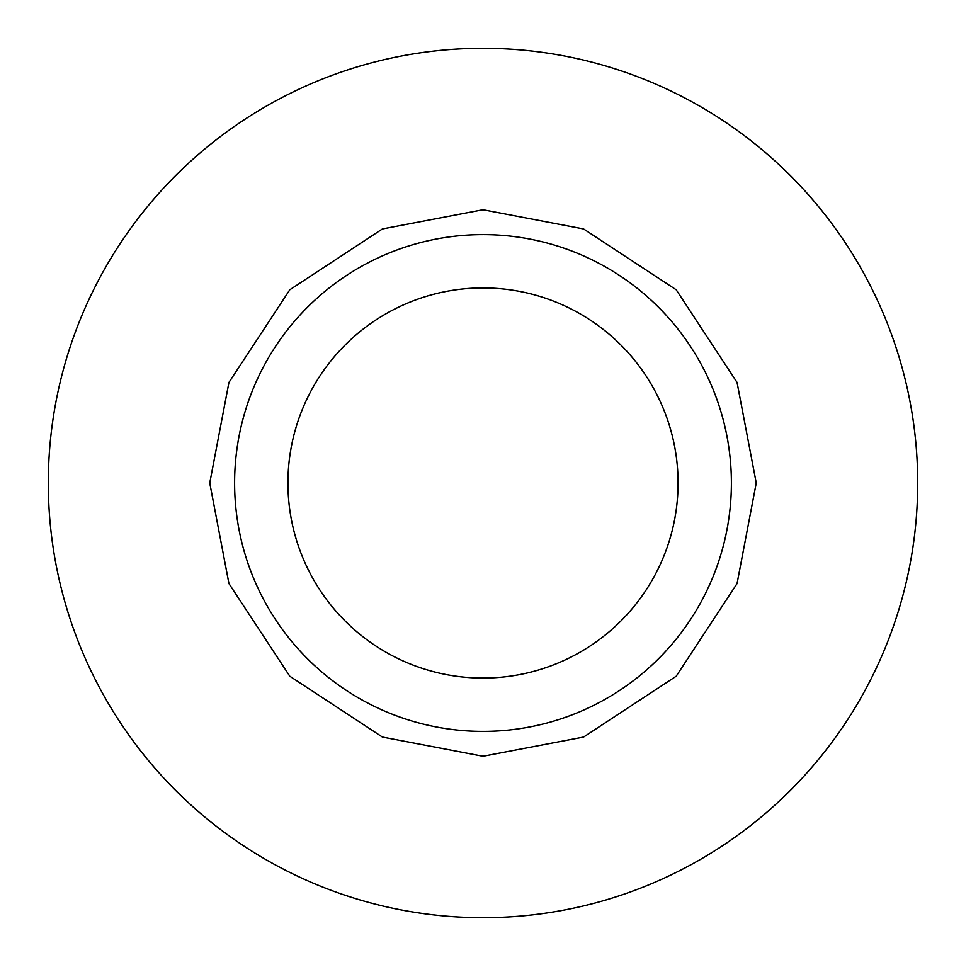 <?xml version="1.0" encoding="UTF-8"?>
<svg xmlns="http://www.w3.org/2000/svg" width="966" height="966" viewBox="0 0 966 966"><rect width="100%" height="100%" fill="white"/><g stroke="black" fill="none" stroke-linecap="round" stroke-linejoin="round"><path stroke-width="1.45" d="M209.755 483L228.942 382.427L289.788 289.788L382.427 228.942L483 209.755L583.573 228.942L676.212 289.788L737.058 382.427L756.245 483L737.058 583.573L676.212 676.212L583.573 737.058L483 756.245L382.427 737.058L289.788 676.212L228.942 583.573L209.755 483M483 234.605A248.395 248.395 0 0 1 731.395 483A248.395 248.395 0 0 1 483 731.395A248.395 248.395 0 0 1 234.605 483A248.395 248.395 0 0 1 483 234.605M483 287.928A195.072 195.072 0 0 1 678.072 483A195.072 195.072 0 0 1 483 678.072A195.072 195.072 0 0 1 287.928 483A195.072 195.072 0 0 1 483 287.928M483 917.7A434.7 434.7 0 0 0 917.7 483A434.7 434.7 0 0 0 483 48.3A434.7 434.7 0 0 0 48.3 483A434.7 434.7 0 0 0 483 917.7"/></g></svg>

